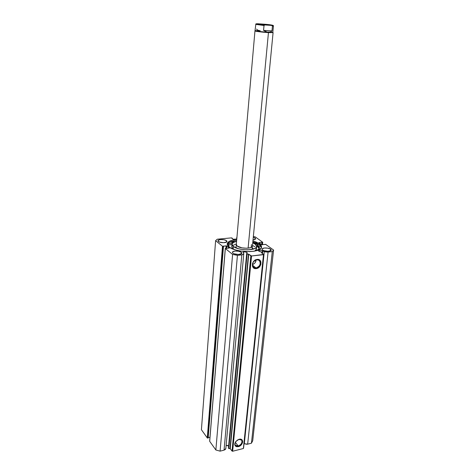 <?xml version="1.0" encoding="UTF-8"?>
<svg xmlns="http://www.w3.org/2000/svg" width="475" height="475" viewBox="0 0 475 475"><rect width="100%" height="100%" fill="white"/><g stroke="black" fill="none" stroke-linecap="round" stroke-linejoin="round"><path stroke-width="0.71" d="M262.289 252.243L262.527 250.818L262.378 252.284L259.231 251.429L258.59 250.806C259.445 250.076 260.757 250.082 262.527 250.818L262.509 253.561L262.764 251.085L265.662 251.964L268.078 252.053L272.276 251.602L273.582 250.034L265.626 244.358L261.63 244.684L258.917 242.612L262.681 242.22L255.259 236.9L253.353 236.508L255.259 236.9L262.681 242.22L262.242 244.815L262.485 242.434L261.939 244.797L261.897 242.262L261.648 244.696L261.897 242.262L258.899 242.654L261.63 244.684L265.751 244.423L273.582 250.034L272.276 251.602L251.441 443.205L252.724 440.699L273.582 250.034L252.724 440.699L251.441 443.205L247.659 444.167L251.441 443.205L272.276 251.602L268.078 252.053L264.296 251.625L244.304 443.739L246.822 444.285L247.659 444.167L268.078 252.053L247.659 444.167L244.304 443.739L264.296 251.625L261.28 250.349L259.683 250.272L258.596 250.764L258.845 251.216L262.289 252.243M243.242 252.872L243.004 252.474C243.889 251.714 245.225 251.714 247.018 252.474L228.481 447.438L228.594 448.471L230.215 448.655L232.026 451.078L232.649 451.25L243.366 448.507L243.568 448.127L263.684 254.44L261.499 252.777L262.378 252.284L261.547 252.848L263.684 254.44L243.568 448.127L263.684 254.44L251.554 255.983L263.483 254.677L243.366 448.507L232.649 451.25L232.026 451.078L250.848 255.841L251.554 255.983L232.649 451.25L251.554 255.983L248.752 254.22L250.848 255.841L232.026 451.078L230.256 448.703L228.796 448.531L247.095 254.048L248.752 254.22L230.256 448.703L248.752 254.22L248.461 254.137L230.001 448.59L248.461 254.137L246.774 253.911L247.095 254.048L228.796 448.531L228.481 447.438L246.697 253.317L228.511 448.347L246.697 253.317L247.237 252.943L246.786 252.326L244.952 251.893L243.271 252.154L243.01 252.569L243.687 253.122L243.242 252.872M228.629 445.9L226.112 445.473L227.377 445.372L228.629 445.9M252.213 248.294L253.994 248.882M256.838 259.706C251.809 260.086 250.972 268.755 256.013 267.942L256.215 268.613C250.58 269.527 251.513 259.837 257.135 259.415L256.838 259.706L259.219 260.359C261.202 263.714 260.134 266.243 256.013 267.942L253.579 267.259C251.643 263.892 252.73 261.375 256.838 259.706L257.978 259.403L259.487 259.92L260.876 261.802L260.852 264.427L259.421 266.908L257.913 268.066L255.372 268.63L253.864 268.132L252.451 266.261L252.463 263.625L253.282 261.885L254.624 260.466L257.135 259.415C262.77 258.578 261.767 268.179 256.215 268.613L256.013 267.942L252.51 265.157L256.013 267.942C260.989 267.55 261.879 258.958 256.838 259.706M238.842 439.405L237.761 439.82L238.842 439.405L241.638 440.135C242.529 442.617 241.383 444.57 238.183 445.995L238.355 446.648C234.822 446.803 233.949 445.111 235.748 441.584L239.091 439.286L240.582 439.191L242.214 440.111L242.666 441.293L242.523 442.724L241.252 444.873L239.893 445.989L236.865 446.755L235.659 446.286L234.757 444.677L234.893 443.234L236.17 441.073L239.091 439.286C244.197 437.861 243.396 445.55 238.355 446.648L238.183 445.995L235.351 445.247C234.662 444.113 234.864 442.801 235.962 441.305L235.849 441.453C234.246 444.618 235.018 446.126 238.183 445.995L235.345 442.278L238.183 445.995C242.695 445.01 243.414 438.122 238.842 439.405M259.95 245.367L259.855 246.293L259.95 245.367M228.944 246.869L227.192 243.889C227.685 241.549 230.874 240.071 236.752 239.436L232.59 240.118L229.502 241.235L227.65 242.713L227.216 244.441C228.16 242.381 231.307 241.068 236.663 240.504L232.501 241.187L229.413 242.309L227.561 243.8L227.4 245.047L228.944 246.869L231.853 248.579L235.891 250.022L240.706 251.055L249.238 251.631L253.893 251.239L257.682 250.337L260.828 248.484L261.458 247.368L261.161 245.581L259.433 243.8L259.326 244.868L252.819 241.995L256.352 243.23L259.326 244.868L259.433 243.8C260.912 244.88 261.606 245.973 261.511 247.071C261.879 253.068 235.725 252.985 228.944 246.869M252.926 240.926L259.433 243.8L256.458 242.161L252.926 240.926M255.057 237.975L254.909 239.465L255.057 237.975L255.556 238.575L255.39 239.145L253.027 239.875C254.594 239.732 255.449 239.37 255.574 238.783L255.057 237.975L253.282 237.221L255.057 237.975M226.527 240.712L226.415 242.149L226.527 240.712L226.973 241.336L226.735 241.923L223.606 242.707L219.456 242.06L217.977 240.748C217.894 239.168 224.746 239.145 226.527 240.712L226.979 241.478C227.08 243.058 220.151 243.081 218.405 241.496L217.977 240.873L218.239 240.285L220.542 239.566L223.968 239.738L226.527 240.712M270.619 249.179L270.441 250.865L270.619 249.179L271.178 249.832L271.047 250.45L268.048 251.287L263.785 250.622L262.627 250.028L262.069 249.132C262.034 247.552 268.63 247.594 270.619 249.179L271.207 250.099C271.261 251.679 264.581 251.631 262.627 250.028L262.093 249.375L262.248 248.757L264.427 247.992L267.882 248.17L270.619 249.179M241.288 252.284L241.14 253.917L241.288 252.284L241.787 252.961L241.573 253.602L238.379 254.469L234.044 253.781L232.922 253.169L232.435 252.326C232.376 250.628 239.37 250.604 241.288 252.284L241.799 253.157C241.876 254.849 234.798 254.867 232.922 253.169L232.441 252.498L232.679 251.857L235.018 251.061L238.575 251.239L241.288 252.284M209.659 441.198L225.281 248.443L229.36 248.057L226.795 245.961L226.593 248.449L226.795 245.961L226.112 245.83L225.916 248.288L226.112 245.83L223.167 246.365L207.878 438.104L223.167 246.365L223.487 246.329L208.169 438.033L207.278 437.938L222.484 246.228L223.167 246.365L222.484 246.228L215.608 240.671L201.418 429.715L215.608 240.671L217.253 239.21L231.408 237.88L232.222 238.118L232.186 238.545L232.222 238.118L231.693 238.171L233.071 239.228L236.787 239.067L233.356 239.335L231.408 237.88L217.253 239.21L215.608 240.671L222.484 246.228L207.278 437.938L201.418 429.715L207.385 438.033L208.169 438.033L223.226 246.115L226.676 245.896L229.306 247.968L225.281 248.461L232.602 254.41L237.423 255.36L242.648 254.737L243.764 253.828L243.687 253.122L243.764 253.923L241.817 254.885L224.04 450.152L225.364 449.463L225.833 448.548L243.764 253.923M208.198 437.659L209.98 437.226L208.198 437.659M209.718 441.079L225.334 248.532L232.602 254.41L215.852 449.979L209.701 441.34L215.852 449.979L220.091 451.149L224.04 450.152L220.091 451.149L237.423 255.36L241.817 254.885L224.04 450.152L225.833 448.548M236.681 239.073L236.811 237.553L236.681 239.073M261.387 247.594L259.326 244.868L260.627 246.056L261.387 247.594M252.486 264.551C254.695 263.75 255.93 262.176 256.179 259.837L255.289 262.491L254.113 263.732L252.486 264.551M237.423 255.36L232.602 254.41L215.852 449.979L220.091 451.149L237.423 255.36M262.259 253.377L262.366 252.397M262.491 24.219L269.224 25.021L262.491 24.219L260.692 24.314L266.897 24.961L260.14 24.177L262.491 24.219L262.61 24.569L262.491 24.219M272.816 32.27L268.339 32.282L265.994 31.724L263.554 30.37L263.999 25.513L255.817 24.373L254.98 30.917C254.137 31.196 262.491 32.252 268.452 32.615L268.339 32.282C262.568 31.938 254.475 30.917 255.289 30.643L260.235 30.715M252.106 249.393L273.083 32.627L268.452 32.615L248.11 248.158L268.452 32.615C262.723 32.264 254.624 31.261 254.956 30.946L236.016 247.914M268.452 32.615L273.066 32.591L268.339 32.282L268.452 32.615M255.265 30.673C254.95 30.976 262.788 31.95 268.339 32.282L270.394 32.003L267.193 32.11L263.554 30.37L271.985 30.917L270.394 32.003L271.985 30.917L272.448 26.089L271.985 30.917L263.554 30.37L264.058 25.341L255.817 24.391M264.367 24.213L257.949 23.768L264.367 24.213C270.94 24.7 273.968 25.3 273.44 26.012L272.448 26.089L271.504 25.418L265.074 24.973L264.058 25.341L265.074 24.973L257.426 24.088L256.452 23.809L257.83 23.762C256.114 23.708 255.443 23.916 255.817 24.373M256.476 29.07L257.877 30.216L259.849 30.697M273.434 26L272.448 26.089L271.504 25.418C274.277 25.365 271.878 24.961 264.302 24.207L272.887 25.317L265.074 24.973C257.367 24.201 254.992 23.797 257.949 23.768L257.83 23.762M231.788 242.422L233.997 242.191L232.352 241.882L231.699 242.333L233.017 242.755L231.788 242.422M228.386 245.385L228.511 243.972L228.386 245.385C228.956 244.809 230.149 244.572 231.978 244.672L229.603 244.791L228.386 245.385L228.505 243.972C229.14 243.36 230.446 243.135 232.429 243.301L229.722 243.384L228.511 243.972L228.338 245.741L229.33 247.16L228.214 244.857L228.505 243.972L228.285 245.581M257.533 244.768L259.397 247.736C259.184 249.197 257.563 250.331 254.523 251.138L258.257 249.518L259.344 248.027L259.32 246.947L257.533 244.768L257.397 246.169L257.533 244.768L252.771 242.499L257.533 244.768M259.196 248.419L256.506 245.587L258.05 246.703L259.196 248.419M232.863 241.098L234.626 241.935L232.863 241.098M251.459 244.572L251.186 247.41L251.459 244.572M236.348 244.376L237.197 246.068L236.301 244.625M256.702 246.543L255.194 244.18L252.736 242.879L255.194 244.18L256.637 245.902L256.221 247.558L253.977 248.888L247.956 249.826L243.075 249.601L238.402 248.71L233.356 246.472L233.207 249.143L233.356 246.472L232.014 244.257C232.216 242.957 233.742 242.001 236.58 241.389L233.587 242.398L232.097 243.877L232.465 245.599L233.356 246.472C238.373 250.818 256.945 250.836 256.702 246.543L256.447 249.138L254.671 251.097L255.966 250.159L256.381 248.49M232.4 245.682L231.877 246.472M231.794 246.84L232.245 248.205L233.13 249.084L231.794 246.852L232.014 244.257M254.938 246.757L252.486 245.444M236.36 243.96L232.471 245.605M252.421 246.103L252.427 246.098C252.569 248.9 240.504 248.894 237.197 246.068L241.965 247.855L246.697 248.247L250.622 247.641L252.094 246.774L252.427 246.08M236.758 237.476L236.621 239.079M209.659 441.204L225.281 248.449M262.485 244.791L262.74 242.315M262.307 253.412L262.414 252.344M273.44 26.012L272.828 32.306"/></g></svg>
